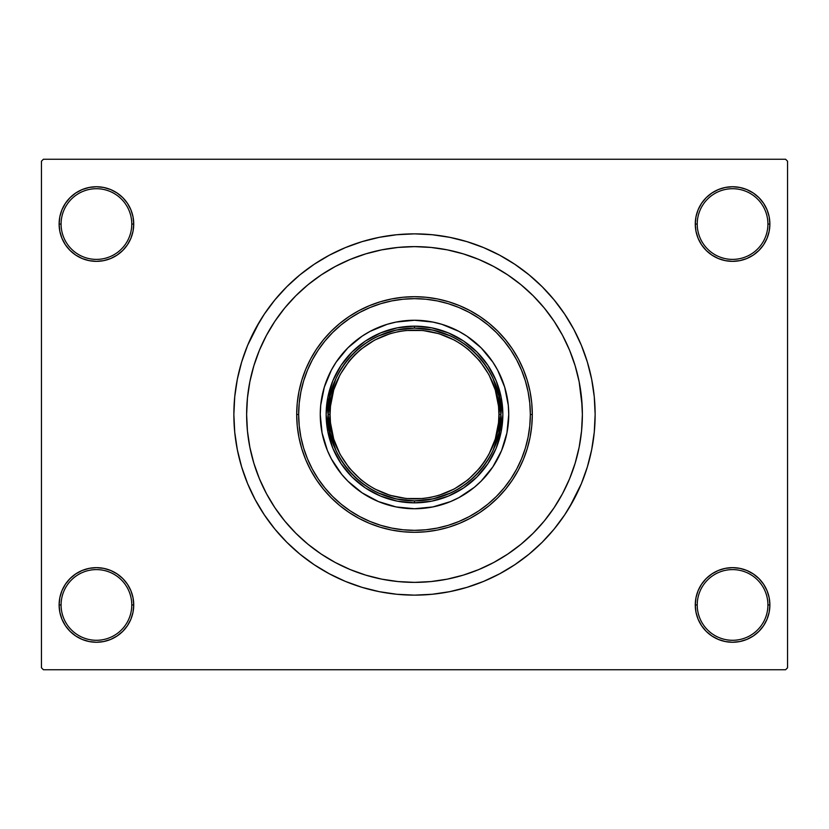 <?xml version="1.0" encoding="UTF-8"?>
<svg xmlns="http://www.w3.org/2000/svg" width="829" height="829" viewBox="0 0 829 829"><rect width="100%" height="100%" fill="white"/><g stroke="black" fill="none" stroke-linecap="round" stroke-linejoin="round"><path stroke-width="1.24" d="M695.272 604.952L697.23 604.952A35.346 35.346 0 0 0 732.577 640.289A35.346 35.346 0 0 0 767.913 604.952A35.346 35.346 0 0 0 732.577 569.606A35.346 35.346 0 0 0 697.23 604.952L695.272 604.952A37.305 37.305 0 0 1 732.577 567.647A37.305 37.305 0 0 1 769.882 604.952L767.913 604.952A35.346 35.346 0 0 1 732.577 640.289A35.346 35.346 0 0 1 697.23 604.952A35.346 35.346 0 0 1 732.577 569.606A35.346 35.346 0 0 1 767.913 604.952L769.882 604.952L769.167 597.678L767.043 590.673L763.592 584.227L758.949 578.569L753.302 573.937L746.846 570.487L739.851 568.362L732.577 567.647L725.292 568.362L718.297 570.487L711.852 573.937L706.194 578.569L701.552 584.227L698.111 590.673L695.987 597.678L695.272 604.952L695.987 612.227L698.111 619.232L701.552 625.677L706.194 631.335L711.852 635.967L718.297 639.418L725.292 641.542L732.577 642.257L739.851 641.542L746.846 639.418L753.302 635.967L758.949 631.335L763.592 625.677L767.043 619.232L769.167 612.227L769.882 604.952A37.305 37.305 0 0 1 732.577 642.257A37.305 37.305 0 0 1 695.272 604.952L695.987 612.227M131.77 604.952A35.346 35.346 0 0 0 96.423 569.606A35.346 35.346 0 0 0 61.087 604.952L59.118 604.952A37.305 37.305 0 0 1 96.423 567.647A37.305 37.305 0 0 1 133.728 604.952L131.77 604.952A35.346 35.346 0 0 1 96.423 640.289A35.346 35.346 0 0 1 61.087 604.952A35.346 35.346 0 0 1 96.423 569.606A35.346 35.346 0 0 1 131.77 604.952L133.728 604.952L133.013 597.678L130.889 590.673L127.448 584.227L122.806 578.569L117.148 573.937L110.703 570.487L103.708 568.362L96.423 567.647L89.149 568.362L82.154 570.487L75.698 573.937L70.05 578.569L65.408 584.227L61.957 590.673L59.833 597.678L59.118 604.952L59.833 612.227L61.957 619.232L65.408 625.677L70.05 631.335L75.698 635.967L82.154 639.418L89.149 641.542L96.423 642.257L103.708 641.542L110.703 639.418L117.148 635.967L122.806 631.335L127.448 625.677L130.889 619.232L133.013 612.227L133.728 604.952A37.305 37.305 0 0 1 96.423 642.257A37.305 37.305 0 0 1 59.118 604.952L61.087 604.952A35.346 35.346 0 0 0 96.423 640.289A35.346 35.346 0 0 0 131.77 604.952M133.728 224.048A37.305 37.305 0 0 1 96.423 261.353A37.305 37.305 0 0 1 59.118 224.048L61.087 224.048A35.346 35.346 0 0 0 96.423 259.394A35.346 35.346 0 0 0 131.77 224.048A35.346 35.346 0 0 0 96.423 188.711A35.346 35.346 0 0 0 61.087 224.048L59.118 224.048A37.305 37.305 0 0 1 96.423 186.743A37.305 37.305 0 0 1 133.728 224.048L131.77 224.048A35.346 35.346 0 0 1 96.423 259.394A35.346 35.346 0 0 1 61.087 224.048A35.346 35.346 0 0 1 96.423 188.711A35.346 35.346 0 0 1 131.77 224.048L133.728 224.048L133.013 216.773L130.889 209.768L127.448 203.323L122.806 197.665L117.148 193.033L110.703 189.582L103.708 187.458L96.423 186.743L89.149 187.458L82.154 189.582L75.698 193.033L70.05 197.665L65.408 203.323L61.957 209.768L59.833 216.773L59.118 224.048L59.833 231.322L61.957 238.327L65.408 244.773L70.05 250.431L75.698 255.063L82.154 258.513L89.149 260.638L96.423 261.353L103.708 260.638L110.703 258.513L117.148 255.063L122.806 250.431L127.448 244.773L130.889 238.327L133.013 231.322L133.728 224.048L133.013 216.773M767.913 224.048A35.346 35.346 0 0 0 732.577 188.711A35.346 35.346 0 0 0 697.23 224.048L695.272 224.048A37.305 37.305 0 0 1 732.577 186.743A37.305 37.305 0 0 1 769.882 224.048L767.913 224.048A35.346 35.346 0 0 1 732.577 259.394A35.346 35.346 0 0 1 697.23 224.048A35.346 35.346 0 0 1 732.577 188.711A35.346 35.346 0 0 1 767.913 224.048L769.882 224.048L769.167 216.773L767.043 209.768L763.592 203.323L758.949 197.665L753.302 193.033L746.846 189.582L739.851 187.458L732.577 186.743L725.292 187.458L718.297 189.582L711.852 193.033L706.194 197.665L701.552 203.323L698.111 209.768L695.987 216.773L695.272 224.048L695.987 231.322L698.111 238.327L701.552 244.773L706.194 250.431L711.852 255.063L718.297 258.513L725.292 260.638L732.577 261.353L739.851 260.638L746.846 258.513L753.302 255.063L758.949 250.431L763.592 244.773L767.043 238.327L769.167 231.322L769.882 224.048A37.305 37.305 0 0 1 732.577 261.353A37.305 37.305 0 0 1 695.272 224.048L697.23 224.048A35.346 35.346 0 0 0 732.577 259.394A35.346 35.346 0 0 0 767.913 224.048M581.564 398.044L579.15 381.754L575.139 365.765L569.596 350.263L562.549 335.362L554.083 321.237L544.27 308.005L533.202 295.798L520.995 284.73L507.762 274.917L493.638 266.451L478.737 259.404L463.235 253.861L447.245 249.85L430.956 247.436L414.5 246.627L398.044 247.436L381.754 249.85L365.765 253.861L350.263 259.404L335.362 266.451L321.237 274.917L308.005 284.73L295.798 295.798L284.73 308.005L274.917 321.237L266.451 335.362L259.404 350.263L253.861 365.765L249.85 381.754L247.436 398.044L246.627 414.5L247.436 430.956L249.85 447.245L253.861 463.235L259.404 478.737L266.451 493.638L274.917 507.762L284.73 520.995L295.798 533.202L308.005 544.27L321.237 554.083L335.362 562.549L350.263 569.596L365.765 575.139L381.754 579.15L398.044 581.564L414.5 582.372L430.956 581.564L447.245 579.15L463.235 575.139L478.737 569.596L493.638 562.549L507.762 554.083L520.995 544.27L533.202 533.202L544.27 520.995L554.083 507.762L562.549 493.638L569.596 478.737L575.139 463.235L579.15 447.245L581.564 430.976L582.372 414.5A167.872 167.872 0 0 1 414.5 582.372A167.872 167.872 0 0 1 246.627 414.5A167.872 167.872 0 0 1 414.5 246.627A167.872 167.872 0 0 1 582.372 414.5L581.564 398.044L582.372 414.5L581.564 430.956L579.15 447.245L575.139 463.235L569.596 478.737L562.549 493.638L554.083 507.762L544.27 520.995L533.202 533.202L520.995 544.27L507.762 554.083L493.638 562.549L478.737 569.596L463.235 575.139L447.245 579.15L430.956 581.564L414.5 582.372L398.044 581.564L381.754 579.15L365.765 575.139L350.263 569.596L335.362 562.549L321.237 554.083L308.005 544.27L295.798 533.202L284.73 520.995L274.917 507.762L266.451 493.638L259.404 478.737L253.861 463.235L249.85 447.245L247.436 430.956L246.627 414.5A167.872 167.872 0 0 1 414.5 246.627A167.872 167.872 0 0 1 582.372 414.5A167.872 167.872 0 0 1 414.5 582.372A167.872 167.872 0 0 1 246.627 414.5L247.436 398.044L249.85 381.754L253.861 365.765L259.404 350.263L266.451 335.362L274.917 321.237L284.73 308.005L295.798 295.798L308.005 284.73L321.237 274.917L335.362 266.451L350.263 259.404L365.765 253.861L381.754 249.85L398.044 247.436L414.5 246.627L430.956 247.436L447.245 249.85L463.235 253.861L478.737 259.404L493.638 266.451L507.762 274.917L520.995 284.73L533.202 295.798L544.27 308.005L554.083 321.237L562.549 335.362L569.596 350.263L575.139 365.765L579.15 381.754L582.165 406.127M569.44 507.369L581.388 483.628L587.357 466.934L591.668 449.743L594.269 432.21L595.139 414.5A180.639 180.639 0 0 1 414.5 595.139A180.639 180.639 0 0 1 233.861 414.5A180.639 180.639 0 0 1 414.5 233.861A180.639 180.639 0 0 1 595.139 414.5L594.269 396.79L591.668 379.257L587.357 362.066L581.388 345.372L573.803 329.351L567.896 319.113M785.591 669.749L43.409 669.749L41.45 667.78L41.45 161.22L43.409 159.251L785.591 159.251L43.409 159.251L41.45 161.22L41.45 667.78L43.409 669.749L785.591 669.749L787.55 667.78L787.55 161.22L787.55 667.78L785.591 669.749M578.165 451.846L578.663 449.577M482.924 261.208L477.96 259.083M448.593 578.87L450.002 578.58M482.934 567.792L490.644 564.114M785.591 159.251L787.55 161.22L785.591 159.251M259.56 321.631L247.612 345.372L241.643 362.066L237.332 379.257L234.731 396.79L233.861 414.5L234.731 432.21L237.332 449.743L241.643 466.934L247.612 483.628L255.197 499.649L261.104 509.887M255.197 499.649L264.306 514.85L274.865 529.089L286.772 542.228L299.911 554.135L314.15 564.694L329.351 573.803L345.372 581.388L362.066 587.357L379.257 591.668L396.79 594.269L414.5 595.139L426.313 594.745M587.357 466.934L590.414 455.515M573.803 329.351L564.694 314.15L554.135 299.911L542.228 286.772L529.089 274.865L514.85 264.306L499.649 255.197L483.628 247.612L466.934 241.643L449.743 237.332L432.21 234.731L414.5 233.861L402.687 234.255M241.643 362.066L238.586 373.485M767.043 209.768L763.592 203.323L758.949 197.665M746.846 189.582L739.851 187.458L732.577 186.743L725.292 187.458L718.297 189.582M711.852 193.033L706.194 197.665M695.987 216.773L695.272 224.048M110.703 189.582L103.708 187.458L96.423 186.743L89.149 187.458L82.154 189.582M61.957 238.327L65.408 244.773L70.05 250.431M117.148 255.063L122.806 250.431M61.957 619.232L65.408 625.677L70.05 631.335M82.154 639.418L89.149 641.542L96.423 642.257L103.708 641.542L110.703 639.418M117.148 635.967L122.806 631.335M133.013 612.227L133.728 604.952M767.043 590.673L763.592 584.227L758.949 578.569M711.852 573.937L706.194 578.569M718.297 639.418L725.292 641.542L732.577 642.257L739.851 641.542L746.846 639.418M414.5 233.861L396.79 234.731L379.257 237.332L362.066 241.643L345.372 247.612L329.351 255.197L314.15 264.306L299.911 274.865L286.772 286.772L274.865 299.911L264.306 314.15L255.197 329.351M414.5 595.139L432.21 594.269L449.743 591.668L466.934 587.357L483.628 581.388L499.649 573.803L514.85 564.694L529.089 554.135L542.228 542.228L554.135 529.089L564.694 514.85L573.803 499.649M577.906 452.976L577.512 454.603M501.576 450.551A94.247 94.247 0 0 0 508.747 414.5A94.247 94.247 0 0 1 414.5 508.747A94.247 94.247 0 0 1 320.253 414.5A94.247 94.247 0 0 0 327.424 450.551M336.149 466.872A94.247 94.247 0 0 0 362.128 492.851L347.859 481.141L341.652 474.292L331.382 458.924L327.434 450.561A94.247 94.247 0 0 0 336.128 466.851M362.149 492.872A94.247 94.247 0 0 0 378.418 501.566L362.138 492.861M378.449 501.576A94.247 94.247 0 0 0 450.551 501.576M466.872 492.851A94.247 94.247 0 0 0 492.851 466.872L481.141 481.141L474.292 487.348L458.924 497.618L450.561 501.566A94.247 94.247 0 0 0 466.851 492.872M492.872 466.851A94.247 94.247 0 0 0 501.566 450.582L492.861 466.862M296.699 414.5L298.658 414.5A115.842 115.842 0 0 1 414.5 298.658A115.842 115.842 0 0 1 530.342 414.5L532.301 414.5A117.801 117.801 0 0 0 414.5 296.699A117.801 117.801 0 0 0 296.699 414.5A117.801 117.801 0 0 1 414.5 296.699A117.801 117.801 0 0 1 532.301 414.5L531.741 426.044L530.042 437.484L527.234 448.696L523.337 459.587L518.394 470.033L512.446 479.95L505.566 489.234L497.804 497.804L489.234 505.566L479.95 512.446L470.033 518.394L459.587 523.337L448.696 527.234L437.484 530.042L426.044 531.741L414.5 532.301L402.956 531.741L391.516 530.042L380.304 527.234L369.413 523.337L358.967 518.394L349.05 512.446L339.766 505.566L331.196 497.804L323.434 489.234L316.554 479.95L310.606 470.033L305.663 459.587L301.766 448.696L298.958 437.484L297.259 426.044L296.699 414.5L297.259 402.956L298.958 391.516L301.766 380.304L305.663 369.413L310.606 358.967L316.554 349.05L323.434 339.766L331.196 331.196L339.766 323.434L349.05 316.554L358.967 310.606L369.413 305.663L380.304 301.766L391.516 298.958L402.956 297.259L414.5 296.699L426.044 297.259L437.484 298.958L448.696 301.766L459.587 305.663L470.033 310.606L479.95 316.554L489.234 323.434L497.804 331.196L505.566 339.766L512.446 349.05L518.394 358.967L523.337 369.413L527.234 380.304L530.042 391.516L531.741 402.956L532.301 414.5A117.801 117.801 0 0 1 414.5 532.301A117.801 117.801 0 0 1 296.699 414.5A117.801 117.801 0 0 0 414.5 532.301A117.801 117.801 0 0 0 532.301 414.5L530.342 414.5L529.783 403.143L528.114 391.899L525.358 380.874L521.524 370.169L516.664 359.89L510.819 350.139L504.042 341.009L496.416 332.584L487.991 324.958L478.861 318.181L469.11 312.336L458.831 307.476L448.126 303.642L437.101 300.886L425.857 299.217L414.5 298.658L403.143 299.217L391.899 300.886L380.874 303.642L370.169 307.476L359.89 312.336L350.139 318.181L341.009 324.958L332.584 332.584L324.958 341.009L318.181 350.139L312.336 359.89L307.476 370.169L303.642 380.874L300.886 391.899L299.217 403.143L298.658 414.5L299.217 425.857L300.886 437.101L303.642 448.126L307.476 458.831L312.336 469.11L318.181 478.861L324.958 487.991L332.584 496.416L341.009 504.042L350.139 510.819L359.89 516.664L370.169 521.524L380.874 525.358L391.899 528.114L403.143 529.783L414.5 530.342L425.857 529.783L437.101 528.114L448.126 525.358L458.831 521.524L469.11 516.664L478.861 510.819L487.991 504.042L496.416 496.416L504.042 487.991L510.819 478.861L516.664 469.11L521.524 458.831L525.358 448.126L528.114 437.101L529.783 425.857L530.342 414.5A115.842 115.842 0 0 1 414.5 530.342A115.842 115.842 0 0 1 298.658 414.5L296.699 414.5M327.434 450.561L322.066 432.883L320.253 414.5L320.709 405.267L324.315 387.143L331.382 370.076L336.139 362.138L347.859 347.859L362.138 336.139L370.076 331.382L387.143 324.315L396.117 322.066L414.5 320.253L432.883 322.066L441.857 324.315L458.924 331.382L466.862 336.139L481.141 347.859L492.861 362.138L497.618 370.076L504.685 387.143L508.291 405.267L508.747 414.5L506.933 432.883L501.566 450.561M450.561 501.566L432.883 506.933L414.5 508.747L396.117 506.933L378.438 501.566M502.851 414.5L501.151 431.733L496.125 448.313L487.96 463.587L476.976 476.976L463.587 487.96L448.313 496.125L431.733 501.151L414.5 502.851L397.267 501.151L380.687 496.125L365.413 487.96L352.024 476.976L341.04 463.587L332.875 448.313L327.849 431.733L326.149 414.5L327.849 397.267L332.875 380.687L341.04 365.413L352.024 352.024L365.413 341.04L380.687 332.875L397.267 327.849L414.5 326.149L431.733 327.849L448.313 332.875L463.587 341.04L476.976 352.024L487.96 365.413L496.125 380.687L501.151 397.267L502.851 414.5M327.424 378.449A94.247 94.247 0 0 0 320.253 414.5A94.247 94.247 0 0 1 414.5 320.253A94.247 94.247 0 0 1 508.747 414.5A94.247 94.247 0 0 0 501.576 378.449M501.566 378.418A94.247 94.247 0 0 0 492.872 362.149M492.851 362.128A94.247 94.247 0 0 0 466.872 336.149M466.851 336.128A94.247 94.247 0 0 0 450.582 327.434M450.551 327.424A94.247 94.247 0 0 0 378.449 327.424M378.418 327.434A94.247 94.247 0 0 0 362.149 336.128M362.128 336.149A94.247 94.247 0 0 0 336.149 362.128M336.128 362.149A94.247 94.247 0 0 0 327.434 378.418M450.489 335.963L432.914 330.097L414.5 328.108L414.5 326.149A88.351 88.351 0 0 0 326.149 414.5A88.351 88.351 0 0 0 414.5 502.851L414.5 500.892L432.914 498.903L450.489 493.037M378.511 493.037L396.086 498.903L414.5 500.892L414.5 502.851A88.351 88.351 0 0 1 326.149 414.5A88.351 88.351 0 0 1 414.5 326.149A88.351 88.351 0 0 1 502.851 414.5A88.351 88.351 0 0 1 414.5 502.851A88.351 88.351 0 0 0 502.851 414.5A88.351 88.351 0 0 0 414.5 326.149L414.5 328.108L396.086 330.097L378.511 335.963M493.037 450.489L498.903 432.914L500.892 414.5L498.903 396.086L493.037 378.511M335.963 378.511L330.097 396.086L328.108 414.5L330.097 432.914L335.963 450.489M367.599 484.696L374.698 488.955L389.993 495.296L406.22 498.519L422.78 498.519L430.966 497.307L439.007 495.296L454.302 488.955L468.064 479.763L479.763 468.064L484.696 461.401L488.955 454.302L495.296 439.007L498.519 422.78L498.923 414.5L500.892 414.5C504.364 389.226 478.447 329.289 414.5 328.108C350.553 329.289 324.636 389.226 328.108 414.5C324.636 439.774 350.553 499.711 414.5 500.892C478.447 499.711 504.364 439.774 500.892 414.5L498.923 414.5C502.322 439.194 476.986 497.773 414.5 498.923C352.014 497.773 326.678 439.194 330.077 414.5L328.108 414.5A86.392 86.392 0 0 1 414.5 328.108A86.392 86.392 0 0 1 500.892 414.5A86.392 86.392 0 0 1 414.5 500.892A86.392 86.392 0 0 1 328.108 414.5L330.077 414.5L330.481 422.78L333.704 439.007L340.045 454.302L349.237 468.064L360.936 479.763L367.641 484.727M461.401 344.304L454.302 340.045L439.007 333.704L422.78 330.481L406.22 330.481L398.034 331.693L389.993 333.704L374.698 340.045L360.936 349.237L354.802 354.802L349.237 360.936L340.045 374.698L333.704 389.993L330.481 406.22L330.077 414.5C326.678 389.806 352.014 331.227 414.5 330.077C476.986 331.227 502.322 389.806 498.923 414.5L498.519 406.22L495.296 389.993L488.955 374.698L479.763 360.936L468.064 349.237L461.359 344.273"/></g></svg>
